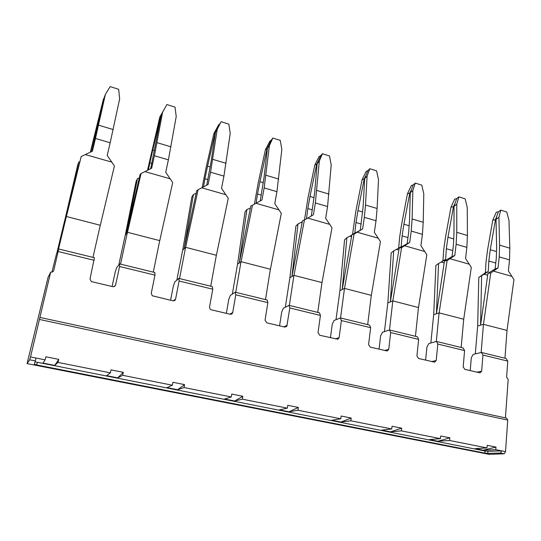 <?xml version="1.0" encoding="UTF-8"?>
<svg xmlns="http://www.w3.org/2000/svg" width="541" height="541" viewBox="0 0 541 541"><rect width="100%" height="100%" fill="white"/><g stroke="black" fill="none" stroke-linecap="round" stroke-linejoin="round"><path stroke-width="0.81" d="M226.348 313.347L228.809 299.22L230.392 295.345L235.274 292.208L267.213 300.025L267.863 302.635L265.049 320.204L266.828 322.855L284.742 327.062L286.838 326.23L289.807 307.985L320.434 315.444L319.548 312.833L289.056 305.367L283.396 308.214L281.719 311.974L279.569 325.844M330.423 337.78L332.275 324.167L334.034 320.515L340.411 317.939L369.55 325.073L370.646 327.684L368.583 344.556L370.26 347.133L387.241 351.001L388.749 349.31L390.67 332.559L418.653 339.383L417.361 336.773L389.493 329.956L382.467 332.282L380.634 335.826L379.052 349.202M483.309 450.213L495.786 449.693L495.982 447.089L483.309 450.213L475.262 448.624L486.988 447.941L449.639 440.496L437.933 441.233L429.527 439.569L440.442 438.656L401.381 430.873L390.528 431.853L381.743 430.115L391.752 428.952L350.859 420.803L340.952 422.041L331.761 420.229L340.776 418.795L297.915 410.247L289.063 411.775L279.44 409.868L287.339 408.144L242.368 399.177L234.686 401.016L224.589 399.015L231.271 396.966L184.028 387.545L177.637 389.723L167.041 387.627L172.363 385.219L122.672 375.319L117.722 377.868L106.584 375.664L110.391 372.871L58.056 362.436L54.715 365.398L42.989 363.079L45.119 359.86L36.017 358.041L35.321 360.908L29.681 359.806L35.314 360.921L34.381 364.167L36.727 364.959L484.885 453.088L487.752 453.385L487.908 451.302L485.047 451.011L484.885 453.088M35.057 361.828L485.047 451.011M495.786 449.693L501.872 450.903L487.908 451.302M495.982 447.089L487.191 445.324L486.988 447.941M449.639 440.496L449.875 437.838L437.933 441.233M449.875 437.838L440.692 435.999L440.442 438.656M401.381 430.873L401.665 428.168L390.528 431.853M401.665 428.168L392.056 426.24L391.752 428.952M350.859 420.803L351.204 418.044L340.952 422.041M351.204 418.044L341.134 416.022L340.776 418.795M297.915 410.247L298.321 407.434L289.063 411.775M298.321 407.434L287.758 405.317L287.339 408.144M242.368 399.177L242.841 396.303L234.686 401.016M242.841 396.303L231.751 394.078L231.271 396.966M184.028 387.545L184.569 384.61L177.637 389.723M184.569 384.61L172.917 382.277L172.363 385.219M122.672 375.319L123.294 372.316L117.722 377.868M123.294 372.316L111.027 369.861L110.391 372.871M54.715 365.398L58.766 359.373L45.843 356.783L45.119 359.86M58.766 359.373L58.056 362.436M487.752 453.385L500.432 453.067L501.872 450.903L505.524 451.634L507.756 420.093L506.653 418.146L39.939 317.445M425.605 360.13L426.937 346.984L428.844 343.549L436.452 341.445L463.13 347.978L464.597 350.582L463.17 366.859L464.766 369.32L480.05 372.877L481.639 371.214L482.951 355.052L507.769 361.097L506.146 358.507L481.416 352.455L473.28 354.341L471.312 357.682L470.217 370.599M170.577 300.255L173.384 285.864L174.871 281.854L178.875 278.399L212.376 286.602L212.769 289.212L209.536 307.058L210.036 308.985L211.362 309.831L230.148 314.24C231.501 314.416 232.353 313.848 232.718 312.529L235.768 294.818L267.863 302.635M112.068 286.52L115.26 271.853L116.626 267.707L119.669 263.913L154.848 272.522L154.956 275.119L151.257 293.323L152.278 295.778L172.863 300.796C174.283 300.985 175.196 300.404 175.602 299.058L179.098 281.002L212.769 289.212M119.669 263.913L119.595 266.503L115.612 284.918C115.159 286.284 114.185 286.872 112.69 286.669L91.321 281.563L90.022 278.885L94.425 257.732L58.699 248.988L56.704 253.154L51.929 272.116M50.678 272.109L30.512 356.945L29.687 359.792L27.084 363.586L48.021 277.486L50.678 272.109C52.254 272.326 53.288 271.738 53.789 270.338L58.699 248.988M505.524 451.634L504.158 453.804L489.037 454.332M481.416 352.455L482.951 355.052M436.452 341.445L437.811 344.049L464.597 350.582M418.653 339.383L416.922 355.951L418.558 358.473L434.619 362.186L436.208 360.502L437.811 344.049M384.455 331.626L387.816 302.879L392.827 300.904L389.479 329.956L390.67 332.559M340.411 317.939L341.385 320.549L370.646 327.684M320.434 315.444L318.013 332.634L319.738 335.278L337.909 339.221L339.119 337.611L341.385 320.549M289.056 305.367L289.807 307.985M235.274 292.208L235.768 294.818M178.875 278.399L179.098 281.002M119.595 266.503L154.956 275.119M94.222 260.322L58.293 251.565M505.422 417.875L508.168 379.512L506.613 377.097L507.769 361.097M66.36 216.495L58.408 249.59L56.981 252.566L64.846 219.862L66.408 216.508L81.197 156.532L85.316 154.57L111.798 162.131L107.192 155.45L110.175 142.77L95.466 138.455L92.41 151.196L85.316 154.57M66.408 216.508L100.315 225.272L114.415 165.979L111.798 162.131M64.954 219.632L77.735 164.958L78.743 162.144L79.547 161.854M81.197 156.532L65.711 217.935M65.704 217.955L78.743 162.144M90.354 152.177L103.304 99.483L104.055 97.975L92.18 146.084L93.153 146.368M91.943 151.419L104.237 97.529L105.38 94.384L95.466 138.455M105.38 94.384L110.161 86.607L118.675 89.299L119.656 98.841L110.175 142.77M98.523 125.174L113.116 129.542M90.807 151.96L92.18 146.084M95.344 133.039L96.224 133.296M92.978 257.381L100.268 225.259M118.749 265.063L125.187 235.376L127.48 232.299L141.045 173.546L144.941 171.598L170.172 178.8L165.722 172.288L168.4 159.845L154.388 155.74L151.636 168.237L144.941 171.598M127.48 232.299L159.757 240.644L172.694 182.547L170.172 178.8M141.045 173.546L140.045 174.574L126.378 233.746M153.292 272.143L159.717 240.63M127.439 232.285L120.548 264.123M150.696 168.711L161.157 115.233L162.604 112.258L154.388 155.74M162.604 112.258L166.905 104.548L175.027 107.118L176.224 116.518L168.4 159.845M156.991 142.662L170.902 146.821M126.371 233.746L137.448 178.686L139.26 177.969M125.255 235.281L136.122 181.336L137.448 178.686M148.423 169.854L149.877 162.8L151.872 163.382M165.161 107.673L159.825 117.005L147.504 170.314M161.225 115.098L159.825 117.005M160.914 115.646L152.758 150.006L154.55 150.533M152.758 150.006L149.877 162.8M176.839 280.157L182.675 250.152L185.637 247.332L198.074 189.763L201.766 187.822L225.827 194.692L221.519 188.349L223.927 176.129L210.557 172.214L208.089 184.481L201.766 187.822M185.637 247.332L216.393 255.284L228.255 198.344L225.827 194.692M198.074 189.763L196.728 190.662L184.183 248.691L193.441 194.462L196.16 193.313M210.733 286.196L216.353 255.278M185.59 247.325L179.538 278.568M206.723 185.205L211.031 162.03L215.501 132.132L217.218 129.326L210.557 172.214M217.218 129.326L221.073 121.678L228.836 124.132L230.223 133.39L223.927 176.129M212.748 159.338L226.023 163.308M221.073 121.678L215.501 132.132M182.73 250.098L191.832 196.965L193.441 194.462M203.463 186.929L204.938 178.76L207.852 179.605M219.693 123.943L218.564 124.964L213.803 133.749L206.202 167.223L202.138 187.626M216.752 129.664L215.203 132.518L213.803 133.749M215.203 132.518L207.561 166.195L210.185 166.973M207.561 166.195L204.938 178.76M232.332 294.094L237.513 264.245L241.076 261.668L252.471 205.228L255.974 203.301L278.946 209.861L274.774 203.673L276.924 191.676L264.157 187.93L261.952 199.981L255.974 203.301M241.076 261.668L270.419 269.256L281.286 213.418L278.946 209.861M252.471 205.228L250.821 206.006L239.311 262.919L246.899 209.523L250.395 208.116M265.489 299.599L270.385 269.242M241.029 261.655L235.748 292.323M260.214 200.948L264.001 177.793L267.437 148.281L269.398 145.624L264.157 187.93M269.398 145.624L272.847 138.05L280.265 140.396L281.834 149.512L276.924 191.676M265.983 175.257L278.662 179.044M272.847 138.05L271.271 140.193L267.437 148.281M237.56 264.211L245.032 211.883L246.899 209.523M256.096 203.233L257.536 194.003L261.289 195.091M271.271 140.193L269.918 141.113L265.408 149.749L258.28 182.581L254.412 204.167M268.552 145.833L267.085 148.647L265.408 149.749M267.085 148.647L259.923 181.668L263.298 182.662M259.923 181.668L257.536 194.003M285.337 307.241L289.875 277.702L293.979 275.349L304.421 219.998L307.748 218.091L329.699 224.359L325.662 218.314L327.575 206.534L315.369 202.949L313.401 214.784L307.748 218.091M293.979 275.349L322.01 282.591L331.964 227.822L329.699 224.359M304.421 219.998L302.493 220.667L291.944 276.498M317.75 312.394L321.976 282.585M293.939 275.335L289.354 305.442M311.332 216.001L314.639 192.867L317.121 163.734L319.305 161.218L315.369 202.949M319.305 161.218L322.375 153.712L329.476 155.957L331.207 164.937L327.575 206.534M316.843 190.466L328.969 194.091M291.937 276.505L297.996 223.92L301.06 222.446L302.101 222.736M322.375 153.712L320.624 155.74L317.121 163.734M289.915 277.682L295.893 226.152L297.996 223.92M301.06 222.446L302.27 221.844M306.476 218.821L307.836 208.576L312.353 209.888M320.624 155.74L319.068 156.572L314.794 165.059L308.1 197.269L304.482 219.964M318.115 161.313L316.722 164.072L314.794 165.059M316.722 164.072L310 196.464L314.064 197.661M310 196.464L307.836 208.576M335.995 319.724L339.924 290.571L344.522 288.414L354.085 234.111L357.243 232.224L378.247 238.223L374.325 232.319L376.029 220.742L364.35 217.313L362.598 228.944L357.243 232.224M344.522 288.414L371.329 295.345L380.431 241.604L378.247 238.223M354.085 234.111L351.893 234.686L360.245 230.304L363.085 207.291L364.695 178.53L367.082 176.143L365.506 205.019L364.35 217.313M342.237 289.476L351.893 234.686M367.684 324.614L371.288 295.332M344.489 288.407L340.546 317.973M367.082 176.143L369.801 168.711L376.61 170.861L378.484 179.707L377.111 208.488L376.029 220.742M365.506 205.019L377.111 208.488M342.23 289.476L346.882 237.695L349.763 236.214L351.542 236.721M369.801 168.711L367.894 170.631L364.695 178.53M339.964 290.551L344.563 239.805L346.882 237.695M349.763 236.214L351.819 235.139M354.801 233.185L355.985 222.534L361.192 224.042M367.894 170.631L366.156 171.375L362.091 179.727L355.809 211.335L352.556 234.348M365.574 176.129L364.255 178.841L362.091 179.727M364.255 178.841L357.946 210.632L362.632 212.011M357.946 210.632L355.985 222.534M392.827 300.904L401.605 247.622L404.607 245.749L424.719 251.491L420.918 245.722L422.42 234.348L411.228 231.068L409.679 242.49L407.123 243.748L408.658 232.427L409.483 221.1L410.288 192.711L412.864 190.446L412.1 218.949L411.228 231.068M392.861 300.911L418.518 307.545L426.829 254.797L424.719 251.491M401.605 247.622L399.184 248.109L407.123 243.748M404.607 245.749L409.679 242.49M387.856 302.865L391.19 252.884L393.699 250.889L390.345 301.885L399.184 248.109M415.441 336.306L418.477 307.538M412.864 190.446L415.265 183.081L421.791 185.15L423.792 193.861L423.218 222.277L422.42 234.348M412.1 218.949L423.218 222.277M393.699 250.889L396.418 249.408L398.859 250.098M415.265 183.081L413.209 184.914L410.288 192.711M396.418 249.408L401.131 246.791L402.112 235.903L407.961 237.594M411.065 190.331L409.814 193.002L407.441 193.793L401.537 224.819L399.643 237.208L398.649 248.089L401.131 246.791M413.209 184.914L411.302 185.577L407.441 193.793M409.814 193.002L403.89 224.204L409.145 225.759M403.89 224.204L402.112 235.903M430.852 342.994L433.686 314.673L439.136 312.874L447.116 260.566L449.977 258.706L469.257 264.211L465.564 258.571L466.876 247.386L456.151 244.241L454.792 255.474L452.039 256.63L453.392 245.506L453.967 234.341L454.027 206.317L456.766 204.167L456.753 232.305L456.151 244.241M439.136 312.874L463.711 319.231L471.299 267.437L469.257 264.211M447.116 260.566L444.492 260.965L452.039 256.63M449.977 258.706L454.792 255.474M433.72 314.659L435.89 265.421L438.575 263.535L436.411 313.76L444.492 260.965M461.155 347.491L463.711 319.231M439.103 312.867L436.296 341.493M456.766 204.167L458.869 196.877L465.132 198.851L467.255 207.446L467.41 235.491L466.876 247.386M456.753 232.305L467.41 235.491M438.575 263.535L441.138 262.054L444.195 262.919M458.869 196.877L456.685 198.608L454.027 206.317M441.138 262.054L445.595 259.443L446.352 248.725L452.776 250.584M439.36 263.082L445.595 259.443M456.685 198.608L454.629 199.196L450.951 207.284L445.405 237.756L443.701 249.935L442.93 260.654M454.711 203.957L453.52 206.588L450.951 207.284M453.52 206.588L447.955 237.222L453.73 238.933M447.955 237.222L446.352 248.725M475.316 353.868L477.656 325.973L483.444 324.329L507.005 330.423L504.969 358.216M483.471 324.336L490.755 272.968L487.935 273.293L480.57 325.148L481.632 275.66L484.046 274.192L487.664 275.213M477.689 325.966L478.785 277.459L485.426 272.705L488.259 271.589L488.814 261.026L495.759 263.041M483.444 324.329L481.132 352.516M507.005 330.443L513.95 279.562L508.378 270.892L509.527 259.896L499.235 256.874L498.045 267.917L495.116 268.985L496.3 258.043L496.645 247.048L496.023 219.375L498.917 217.333L499.586 245.114L499.235 256.874M484.046 274.192L488.259 271.589M478.785 277.459L481.632 275.66M487.935 273.293L495.116 268.985M485.426 272.705L485.994 262.155L487.522 250.172L492.743 220.241L496.239 212.282L498.437 211.761L495.482 219.632L490.254 249.719L488.814 261.026M490.755 272.968L493.473 271.129L511.969 276.41M495.482 219.632L492.743 220.241M493.473 271.129L498.045 267.917M490.254 249.719L496.503 251.565M498.917 217.333L500.743 210.111L506.755 212.018L508.986 220.485L509.818 248.17L509.527 259.896M499.586 245.114L509.818 248.17M496.023 219.375L496.618 217.042M498.437 211.761L500.743 210.111M36.727 364.959L37.309 362.511M30.512 356.945L36.017 358.041M39.547 319.46L507.756 420.093M500.371 453.067L504.104 453.811M489.348 454.393L27.084 363.586M481.639 371.214L476.837 372.154M436.208 360.502L431.718 361.564M388.749 349.31L384.61 350.507M339.119 337.611L335.366 338.943M287.163 325.364L283.836 326.845M232.718 312.529L229.864 314.172M175.602 299.058L173.309 300.857M115.612 284.918L114.171 286.574M53.789 270.338L53.316 271.278M500.425 453.067L504.158 453.804M284.897 327.089L286.838 326.23M354.078 233.556L356.979 232.38M404.506 245.201L408.015 243.565M442.132 261.195L444.756 259.822M485.96 273.009L481.767 275.335"/></g></svg>
